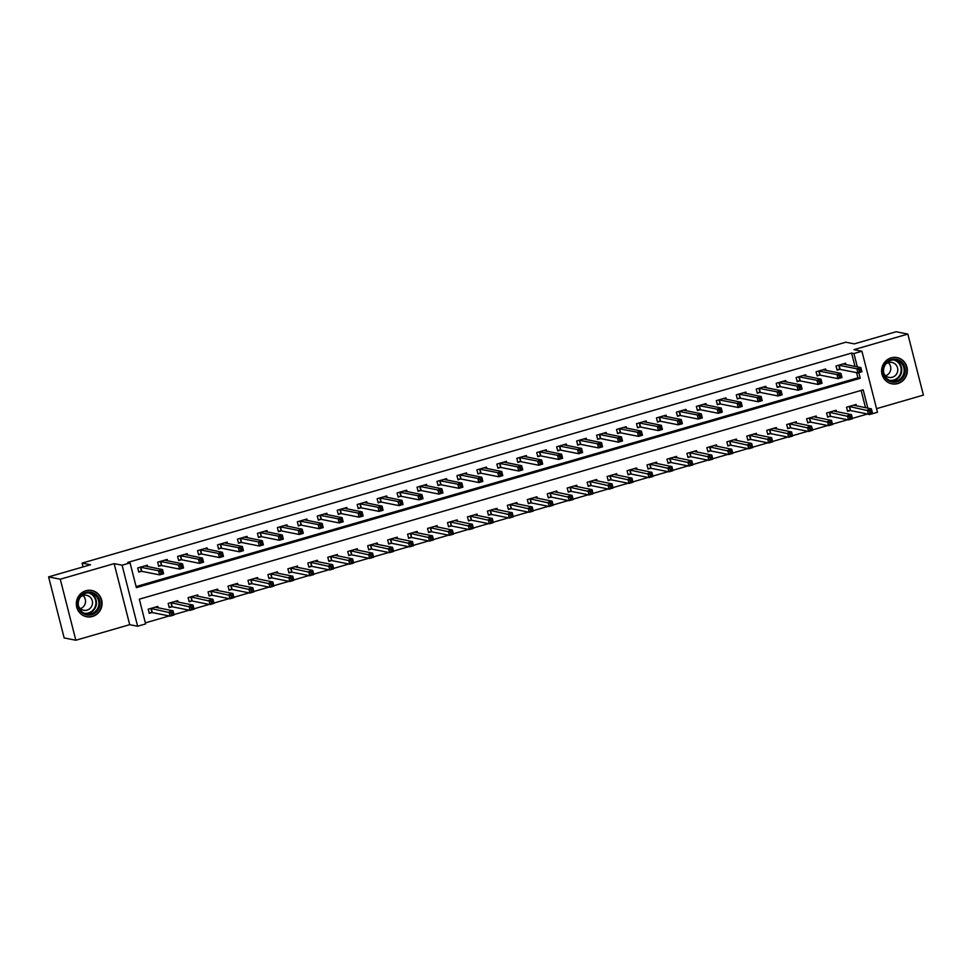 <?xml version="1.0" encoding="UTF-8"?>
<svg xmlns="http://www.w3.org/2000/svg" width="972" height="972" viewBox="0 0 972 972"><rect width="100%" height="100%" fill="white"/><g stroke="black" fill="none" stroke-linecap="round" stroke-linejoin="round"><path stroke-width="1.46" d="M92.474 616.479A13.377 12.855 101.2 0 0 91.805 590.49A13.377 12.855 101.2 0 0 76.326 604.171A13.377 12.855 101.2 0 0 92.474 616.479M897.751 383.576A13.377 12.855 101.2 0 0 897.083 357.587A13.377 12.855 101.2 0 0 881.604 371.268A13.377 12.855 101.2 0 0 897.751 383.576M867.85 408.155L863.172 389.833L139.312 599.189L145.618 623.927L137.635 626.235L122.083 565.206L130.066 562.897L136.372 587.647L860.232 378.29L858.798 372.653M129.701 624.668L114.149 563.626L60.276 579.215L48.6 576.894L64.152 637.924L75.828 640.244L129.701 624.668L137.635 626.235M876.55 408.665L923.4 395.106L907.848 334.076L853.975 349.653L861.909 351.232L877.461 412.262L869.49 414.57L869.308 413.89M852.395 418.373L867.146 414.108L869.49 414.57M145.35 622.87L169.298 615.944M174.024 614.571L189.248 610.173M193.975 608.812L209.199 604.402M213.925 603.041L229.161 598.63M233.875 597.27L249.111 592.859M253.838 591.498L269.062 587.088M273.788 585.727L289.012 581.317M293.738 579.956L308.962 575.546M313.689 574.185L328.913 569.774M333.639 568.413L348.863 564.003M353.589 562.642L368.825 558.244M373.552 556.871L388.776 552.473M393.502 551.1L408.726 546.701M413.452 545.328L428.676 540.93M433.403 539.557L448.627 535.159M453.353 533.786L468.577 529.388M473.303 528.015L488.539 523.616M493.254 522.243L508.49 517.845M513.216 516.472L528.44 512.074M533.166 510.713L548.39 506.303M553.117 504.942L568.341 500.531M573.067 499.171L588.291 494.76M593.017 493.399L608.253 488.989M612.968 487.628L628.204 483.218M632.93 481.857L648.154 477.446M652.88 476.086L668.104 471.675M672.831 470.314L688.054 465.904M692.781 464.543L708.005 460.133M712.731 458.772L727.967 454.374M732.681 453.001L747.918 448.602M752.644 447.229L767.868 442.831M772.594 441.458L787.818 437.06M792.544 435.687L807.768 431.289M812.495 429.916L827.719 425.517M832.445 424.144L847.669 419.746M60.276 579.215L75.828 640.244M48.6 576.894L90.505 564.768L82.098 563.104L845.871 342.205L854.267 343.881L896.172 331.756L907.848 334.076M865.517 407.693L861.119 390.428M856.49 405.895L856.125 404.461L846.539 407.232L847.596 411.35L850.196 410.609M836.54 411.666L836.175 410.233L826.589 413.003L827.646 417.122L830.246 416.368M816.577 417.438L816.213 416.004L806.639 418.774L807.696 422.893L810.284 422.14M796.627 423.209L796.262 421.775L786.688 424.545L787.733 428.664L790.333 427.911M776.677 428.98L776.312 427.546L766.738 430.317L767.783 434.435L770.383 433.682M756.726 434.751L756.362 433.318L746.788 436.088L747.833 440.207L750.433 439.453M736.776 440.523L736.412 439.089L726.825 441.859L727.882 445.978L730.482 445.225M716.826 446.294L716.461 444.86L706.875 447.63L707.932 451.749L710.532 450.996M696.875 452.065L696.499 450.631L686.925 453.402L687.982 457.52L690.57 456.767M676.913 457.836L676.548 456.39L666.974 459.161L668.031 463.292L670.619 462.538M656.963 463.608L656.598 462.162L647.024 464.932L648.069 469.063L650.669 468.31M637.012 469.379L636.648 467.933L627.074 470.703L628.119 474.834L630.719 474.081M617.062 475.138L616.698 473.704L607.123 476.474L608.168 480.605L610.768 479.852M597.112 480.909L596.747 479.475L587.161 482.246L588.218 486.377L590.818 485.623M577.161 486.68L576.785 485.247L567.211 488.017L568.268 492.148L570.856 491.395M557.199 492.452L556.835 491.018L547.26 493.788L548.317 497.919L550.905 497.166M537.249 498.223L536.884 496.789L527.31 499.559L528.355 503.678L530.955 502.937M517.298 503.994L516.934 502.56L507.36 505.331L508.405 509.45L511.005 508.708M497.348 509.765L496.984 508.332L487.409 511.102L488.454 515.221L491.054 514.48M477.398 515.537L477.033 514.103L467.447 516.873L468.504 520.992L471.104 520.239M457.448 521.308L457.071 519.874L447.497 522.644L448.554 526.763L451.142 526.01M437.485 527.079L437.121 525.645L427.546 528.416L428.603 532.535L431.191 531.781M417.535 532.85L417.17 531.417L407.596 534.187L408.641 538.306L411.241 537.552M397.584 538.622L397.22 537.188L387.646 539.958L388.691 544.077L391.291 543.324M377.634 544.393L377.27 542.959L367.695 545.729L368.74 549.848L371.34 549.095M357.684 550.164L357.319 548.73L347.733 551.501L348.79 555.62L351.39 554.866M337.734 555.935L337.369 554.502L327.783 557.26L328.84 561.391L331.44 560.637M317.783 561.707L317.407 560.261L307.832 563.031L308.889 567.162L311.477 566.409M297.821 567.478L297.456 566.032L287.882 568.802L288.927 572.933L291.527 572.18M277.87 573.249L277.506 571.803L267.932 574.573L268.977 578.705L271.577 577.951M257.92 579.008L257.556 577.575L247.982 580.345L249.026 584.476L251.627 583.722M237.97 584.78L237.605 583.346L228.031 586.116L229.076 590.247L231.676 589.494M218.02 590.551L217.655 589.117L208.069 591.887L209.126 596.018L211.726 595.265M198.069 596.322L197.693 594.888L188.118 597.659L189.175 601.777L191.763 601.036M178.107 602.093L177.742 600.66L168.168 603.43L169.225 607.549L171.813 606.807M158.157 607.865L157.792 606.431L148.218 609.201L149.263 613.32L151.863 612.579M855.008 366.456L851.594 353.079L127.733 562.436L130.066 562.897M136.092 586.578L857.899 377.829L856.575 372.628M845.98 364.658L845.616 363.224L836.029 365.994L837.086 370.113L839.687 369.372M826.03 370.429L825.653 368.995L816.079 371.766L817.136 375.885L819.724 375.131M806.067 376.2L805.703 374.767L796.129 377.537L797.186 381.656L799.774 380.903M786.117 381.972L785.753 380.538L776.178 383.308L777.223 387.427L779.823 386.674M766.167 387.743L765.802 386.309L756.228 389.079L757.273 393.198L759.873 392.445M746.217 393.514L745.852 392.081L736.278 394.851L737.323 398.97L739.923 398.216M726.266 399.285L725.902 397.852L716.315 400.622L717.372 404.741L719.973 403.988M706.316 405.057L705.939 403.623L696.365 406.393L697.422 410.512L700.01 409.759M686.354 410.828L685.989 409.394L676.415 412.152L677.472 416.283L680.06 415.53M666.403 416.599L666.039 415.153L656.465 417.924L657.509 422.055L660.11 421.301M646.453 422.37L646.088 420.925L636.514 423.695L637.559 427.826L640.159 427.073M626.503 428.142L626.138 426.696L616.564 429.466L617.609 433.597L620.209 432.844M606.552 433.901L606.188 432.467L596.601 435.237L597.659 439.368L600.259 438.615M586.602 439.672L586.225 438.238L576.651 441.009L577.708 445.14L580.296 444.386M566.64 445.443L566.275 444.01L556.701 446.78L557.758 450.911L560.346 450.158M546.689 451.215L546.325 449.781L536.751 452.551L537.795 456.67L540.396 455.929M526.739 456.986L526.374 455.552L516.8 458.322L517.845 462.441L520.445 461.7M506.789 462.757L506.424 461.323L496.85 464.094L497.895 468.212L500.495 467.471M486.838 468.528L486.474 467.095L476.888 469.865L477.945 473.984L480.545 473.243M466.888 474.3L466.524 472.866L456.937 475.636L457.994 479.755L460.594 479.002M446.926 480.071L446.561 478.637L436.987 481.407L438.044 485.526L440.632 484.773M426.975 485.842L426.611 484.408L417.037 487.179L418.082 491.297L420.682 490.544M407.025 491.613L406.661 490.18L397.086 492.95L398.131 497.069L400.731 496.315M387.075 497.385L386.71 495.951L377.136 498.721L378.181 502.84L380.781 502.087M367.124 503.156L366.76 501.722L357.174 504.492L358.231 508.611L360.831 507.858M347.174 508.927L346.81 507.493L337.223 510.264L338.28 514.382L340.88 513.629M327.224 514.698L326.847 513.265L317.273 516.023L318.33 520.154L320.918 519.4M307.261 520.47L306.897 519.024L297.323 521.794L298.38 525.925L300.968 525.172M287.311 526.241L286.947 524.795L277.372 527.565L278.417 531.696L281.017 530.943M267.361 532.012L266.996 530.566L257.422 533.336L258.467 537.467L261.067 536.714M247.41 537.771L247.046 536.337L237.472 539.108L238.517 543.239L241.117 542.485M227.46 543.542L227.096 542.109L217.509 544.879L218.566 549.01L221.166 548.257M207.51 549.314L207.133 547.88L197.559 550.65L198.616 554.781L201.204 554.028M187.547 555.085L187.183 553.651L177.609 556.421L178.666 560.54L181.254 559.799M167.597 560.856L167.233 559.422L157.658 562.193L158.703 566.312L161.303 565.57M147.647 566.627L147.282 565.194L137.708 567.964L138.753 572.083L141.353 571.342M82.098 563.104L83.07 566.919M114.149 563.626L122.083 565.206M851.594 353.079L853.926 353.541L861.909 351.232M857.34 366.918L853.926 353.541M857.899 377.829L860.232 378.29M859.017 369.785L859.43 371.438L861.034 370.976L860.609 369.324L859.017 369.785L856.891 368.777L860.888 367.623L861.933 371.754L857.948 372.908L856.891 368.777L838.629 365.241M843.016 363.978L860.888 367.623L860.609 369.324M859.43 371.438L857.948 372.908L840.112 369.36L836.953 369.591M861.034 370.976L861.933 371.754M871.119 410.561L869.527 411.022L869.952 412.675L871.544 412.213L871.398 408.86L872.443 412.991L868.458 414.145L867.401 410.014L871.398 408.86L853.525 405.215M847.463 410.828L850.622 410.597L868.458 414.145L869.952 412.675M849.139 406.478L869.527 411.022M872.443 412.991L871.544 412.213M839.067 375.557L839.48 377.209L841.084 376.747L840.659 375.095L839.067 375.557L836.941 374.548L840.938 373.394L841.983 377.513L837.998 378.667L836.941 374.548L818.679 371.012M823.065 369.749L840.938 373.394L840.659 375.095M839.48 377.209L837.998 378.667L820.161 375.131L817.002 375.362M841.084 376.747L841.983 377.513M819.104 381.328L819.53 382.98L821.121 382.518L820.708 380.866L819.104 381.328L816.99 380.319L820.976 379.165L822.033 383.284L818.047 384.438L816.99 380.319L798.729 376.784M803.115 375.52L820.976 379.165L820.708 380.866M819.53 382.98L818.047 384.438L800.211 380.903L797.052 381.133M821.121 382.518L822.033 383.284M799.154 387.099L799.579 388.751L801.171 388.29L800.758 386.637L799.154 387.099L797.04 386.091L801.025 384.936L802.082 389.055L798.085 390.209L797.04 386.091L778.779 382.555M783.153 381.291L801.025 384.936L800.758 386.637M799.579 388.751L798.085 390.209L780.249 386.674L777.09 386.905M801.171 388.29L802.082 389.055M851.168 416.332L849.577 416.794L849.99 418.446L851.594 417.984L851.448 414.631L852.493 418.75L848.507 419.904L847.45 415.785L851.448 414.631L833.575 410.986M827.512 416.599L830.671 416.368L848.507 419.904L849.99 418.446M829.189 412.25L849.577 416.794M852.493 418.75L851.594 417.984M831.218 422.103L829.626 422.565L830.039 424.217L831.643 423.756L831.497 420.402L832.542 424.521L828.557 425.675L827.5 421.556L831.497 420.402L813.625 416.757M807.562 422.37L810.721 422.14L828.557 425.675L830.039 424.217M809.239 418.021L829.626 422.565M832.542 424.521L831.643 423.756M811.268 427.874L809.664 428.336L810.089 429.988L811.681 429.527L811.535 426.173L812.592 430.292L808.607 431.447L807.55 427.328L811.535 426.173L793.662 422.528M787.612 428.142L790.771 427.911L808.607 431.447L810.089 429.988M789.288 423.792L809.664 428.336M812.592 430.292L811.681 429.527M779.204 392.87L779.629 394.523L781.221 394.061L780.808 392.409L779.204 392.87L777.09 391.862L781.075 390.708L782.132 394.826L778.135 395.981L777.09 391.862L758.816 388.326M763.202 387.063L781.075 390.708L780.808 392.409M779.629 394.523L778.135 395.981L760.298 392.433L757.139 392.676M781.221 394.061L782.132 394.826M791.317 433.646L789.714 434.107L790.139 435.76L791.73 435.298L791.585 431.945L792.642 436.063L788.644 437.218L787.599 433.099L791.585 431.945L773.712 428.3M767.649 433.913L770.808 433.67L788.644 437.218L790.139 435.76M769.338 429.563L789.714 434.107M792.642 436.063L791.73 435.298M883.354 367.768A11.579 11.129 -78.8 0 1 897.022 359.433A11.579 11.129 -78.8 0 1 904.847 373.503A11.579 11.129 -78.8 0 1 891.166 381.838A11.579 11.129 -78.8 0 1 883.354 367.768M903.814 373.248A10.716 10.303 101.2 0 0 895.953 360.077A10.716 10.303 101.2 0 0 883.913 367.938A10.716 10.303 101.2 0 0 891.774 381.109A10.716 10.303 101.2 0 0 903.814 373.248M888.25 362.678A7.63 7.339 -78.8 0 1 885.65 375.751M885.699 364.184A7.63 7.339 -78.8 0 1 897.545 371.802A7.63 7.339 -78.8 0 1 883.864 373.382M889.028 382.907A13.292 12.77 101.2 0 0 906.439 373.928A13.292 12.77 101.2 0 0 894.106 357.368M91.66 614.668A11.579 11.129 -78.8 0 1 78.052 606.65A11.579 11.129 -78.8 0 1 85.986 592.398A11.579 11.129 -78.8 0 1 99.606 600.417A11.579 11.129 -78.8 0 1 91.66 614.668M85.961 593.175A10.716 10.303 101.2 0 0 86.508 614A10.716 10.303 101.2 0 0 98.901 603.041A10.716 10.303 101.2 0 0 85.961 593.175M80.421 597.087A7.63 7.339 -78.8 0 1 92.522 602.494A7.63 7.339 -78.8 0 1 78.598 606.285M83.75 615.798A13.292 12.77 101.2 0 0 101.61 602.98A13.292 12.77 101.2 0 0 88.829 590.259M82.984 595.581A7.63 7.339 -78.8 0 1 80.384 608.654M759.254 398.642L759.679 400.294L761.27 399.832L760.845 398.18L759.254 398.642L757.139 397.633L761.125 396.479L762.182 400.598L758.184 401.752L757.139 397.633L738.866 394.097M743.252 392.822L761.125 396.479L760.845 398.18M759.679 400.294L758.184 401.752L740.348 398.204L737.189 398.447M761.27 399.832L762.182 400.598M771.367 439.417L769.763 439.879L770.188 441.531L771.78 441.069L771.634 437.716L772.691 441.835L768.694 442.989L767.649 438.87L771.634 437.716L753.762 434.071M747.699 439.684L750.858 439.441L768.694 442.989L770.188 441.531M749.376 435.335L769.763 439.879M772.691 441.835L771.78 441.069M739.303 404.413L739.716 406.065L741.32 405.603L740.895 403.951L739.303 404.413L737.177 403.404L741.174 402.25L742.219 406.369L738.234 407.523L737.177 403.404L718.916 399.869M723.302 398.593L741.174 402.25L740.895 403.951M739.716 406.065L738.234 407.523L720.398 403.975L717.239 404.218M741.32 405.603L742.219 406.369M751.405 445.188L749.813 445.65L750.238 447.302L751.83 446.841L751.684 443.487L752.729 447.606L748.744 448.76L747.699 444.641L751.684 443.487L733.811 439.83M727.749 445.455L730.908 445.212L748.744 448.76L750.238 447.302M729.425 441.106L749.813 445.65M752.729 447.606L751.83 446.841M719.353 410.184L719.766 411.836L721.37 411.375L720.945 409.722L719.353 410.184L717.227 409.176L721.224 408.021L722.269 412.14L718.284 413.294L717.227 409.176L698.965 405.64M703.351 404.364L721.224 408.021L720.945 409.722M719.766 411.836L718.284 413.294L700.447 409.747L697.288 409.99M721.37 411.375L722.269 412.14M731.454 450.959L729.863 451.421L730.276 453.074L731.88 452.612L731.734 449.258L732.779 453.377L728.793 454.532L727.736 450.413L731.734 449.258L713.861 445.601M707.798 451.227L710.957 450.984L728.793 454.532L730.276 453.074M709.475 446.877L729.863 451.421M732.779 453.377L731.88 452.612M699.403 415.955L699.816 417.608L701.419 417.146L700.994 415.494L699.403 415.955L697.276 414.947L701.274 413.793L702.319 417.911L698.333 419.066L697.276 414.947L679.015 411.411M683.401 410.135L701.274 413.793L700.994 415.494M699.816 417.608L698.333 419.066L680.497 415.518L677.338 415.761M701.419 417.146L702.319 417.911M711.504 456.731L709.912 457.192L710.325 458.845L711.929 458.383L711.783 455.03L712.828 459.149L708.843 460.303L707.786 456.184L711.783 455.03L693.911 451.373M687.848 456.998L691.007 456.755L708.843 460.303L710.325 458.845M689.525 452.648L709.912 457.192M712.828 459.149L711.929 458.383M679.44 421.727L679.865 423.379L681.457 422.917L681.044 421.265L679.44 421.727L677.326 420.718L681.311 419.564L682.368 423.683L678.371 424.837L677.326 420.718L659.065 417.182M663.439 415.907L681.311 419.564L681.044 421.265M679.865 423.379L678.371 424.837L660.547 421.289L657.376 421.532M681.457 422.917L682.368 423.683M691.554 462.502L689.95 462.964L690.375 464.616L691.967 464.154L691.821 460.801L692.878 464.92L688.893 466.074L687.836 461.955L691.821 460.801L673.961 457.144M667.898 462.769L671.057 462.526L688.893 466.074L690.375 464.616M669.574 458.42L689.95 462.964M692.878 464.92L691.967 464.154M659.49 427.498L659.915 429.15L661.507 428.688L661.094 427.036L659.49 427.498L657.376 426.489L661.361 425.335L662.418 429.454L658.421 430.608L657.376 426.489L639.102 422.954M643.488 421.678L661.361 425.335L661.094 427.036M659.915 429.15L658.421 430.608L640.584 427.06L637.425 427.303M661.507 428.688L662.418 429.454M671.603 468.273L670 468.735L670.425 470.387L672.017 469.926L671.871 466.572L672.928 470.691L668.93 471.845L667.886 467.726L671.871 466.572L653.998 462.915M647.935 468.54L651.094 468.297L668.93 471.845L670.425 470.387M649.624 464.191L670 468.735M672.928 470.691L672.017 469.926M639.54 433.269L639.965 434.921L641.556 434.46L641.131 432.807L639.54 433.269L637.425 432.248L641.411 431.106L642.468 435.225L638.47 436.379L637.425 432.248L619.152 428.725M623.538 427.449L641.411 431.106L641.131 432.807M639.965 434.921L638.47 436.379L620.634 432.832L617.475 433.075M641.556 434.46L642.468 435.225M651.653 474.044L650.049 474.506L650.475 476.159L652.066 475.697L651.92 472.343L652.977 476.462L648.98 477.617L647.935 473.498L651.92 472.343L634.048 468.686M627.985 474.312L631.144 474.069L648.98 477.617L650.475 476.159M629.662 469.962L650.049 474.506M652.977 476.462L652.066 475.697M619.589 439.04L620.002 440.68L621.606 440.219L621.181 438.579L619.589 439.04L617.463 438.02L621.46 436.865L622.505 440.996L618.52 442.151L617.463 438.02L599.202 434.484M603.588 433.22L621.46 436.865L621.181 438.579M620.002 440.68L618.52 442.151L600.684 438.603L597.525 438.846M621.606 440.219L622.505 440.996M631.691 479.816L630.099 480.277L630.524 481.918L632.116 481.456L631.97 478.103L633.027 482.233L629.03 483.388L627.985 479.257L631.97 478.103L614.097 474.458M608.035 480.083L611.194 479.84L629.03 483.388L630.524 481.918M609.711 475.721L630.099 480.277M633.027 482.233L632.116 481.456M599.639 444.812L600.052 446.452L601.656 445.99L601.231 444.35L599.639 444.812L597.513 443.791L601.51 442.637L602.555 446.768L598.57 447.922L597.513 443.791L579.251 440.255M583.637 438.992L601.51 442.637L601.231 444.35M600.052 446.452L598.57 447.922L580.734 444.374L577.575 444.617M601.656 445.99L602.555 446.768M611.74 485.587L610.149 486.049L610.562 487.689L612.166 487.227L612.02 483.874L613.065 488.005L609.08 489.159L608.022 485.028L612.02 483.874L594.147 480.229M588.084 485.854L591.243 485.611L609.08 489.159L610.562 487.689M589.761 481.492L610.149 486.049M613.065 488.005L612.166 487.227M579.689 450.583L580.102 452.223L581.706 451.761L581.28 450.121L579.689 450.583L577.562 449.562L581.56 448.408L582.605 452.539L578.619 453.693L577.562 449.562L559.301 446.027M563.687 444.763L581.56 448.408L581.28 450.121M580.102 452.223L578.619 453.693L560.783 450.145L557.624 450.388M581.706 451.761L582.605 452.539M591.79 491.358L590.198 491.82L590.612 493.46L592.215 492.998L592.07 489.645L593.114 493.776L589.129 494.93L588.072 490.799L592.07 489.645L574.197 486M568.134 491.625L571.293 491.382L589.129 494.93L590.612 493.46M569.811 487.264L590.198 491.82M593.114 493.776L592.215 492.998M559.726 456.354L560.151 457.994L561.743 457.533L561.33 455.892L559.726 456.354L557.612 455.333L561.597 454.179L562.654 458.31L558.657 459.464L557.612 455.333L539.351 451.798M543.725 450.534L561.597 454.179L561.33 455.892M560.151 457.994L558.657 459.464L540.833 455.917L537.662 456.16M561.743 457.533L562.654 458.31M571.84 497.129L570.248 497.591L570.661 499.231L572.265 498.77L572.119 495.416L573.164 499.547L569.179 500.702L568.122 496.571L572.119 495.416L554.247 491.771M548.184 497.397L551.343 497.154L569.179 500.702L570.661 499.231M549.86 493.035L570.248 497.591M573.164 499.547L572.265 498.77M539.776 462.113L540.201 463.766L541.793 463.304L541.38 461.651L539.776 462.113L537.662 461.105L541.647 459.95L542.704 464.081L538.707 465.236L537.662 461.105L519.388 457.569M523.774 456.305L541.647 459.95L541.38 461.651M540.201 463.766L538.707 465.236L520.87 461.688L517.712 461.919M541.793 463.304L542.704 464.081M551.889 502.889L550.286 503.35L550.711 505.003L552.303 504.541L552.157 501.188L553.214 505.319L549.216 506.473L548.172 502.342L552.157 501.188L534.284 497.543M528.221 503.156L531.392 502.925L549.216 506.473L550.711 505.003M529.91 498.806L550.286 503.35M553.214 505.319L552.303 504.541M519.826 467.884L520.251 469.537L521.843 469.075L521.417 467.423L519.826 467.884L517.712 466.876L521.697 465.722L522.754 469.853L518.756 471.007L517.712 466.876L499.438 463.34M503.824 462.077L521.697 465.722L521.417 467.423M520.251 469.537L518.756 471.007L500.92 467.459L497.761 467.69M521.843 469.075L522.754 469.853M531.939 508.66L530.335 509.121L530.761 510.774L532.352 510.312L532.206 506.959L533.264 511.09L529.266 512.244L528.221 508.113L532.206 506.959L514.334 503.314M508.271 508.927L511.43 508.696L529.266 512.244L530.761 510.774M509.948 504.577L530.335 509.121M533.264 511.09L532.352 510.312M499.875 473.656L500.301 475.308L501.892 474.846L501.467 473.194L499.875 473.656L497.749 472.647L501.746 471.493L502.791 475.624L498.806 476.778L497.749 472.647L479.488 469.112M483.874 467.848L501.746 471.493L501.467 473.194M500.301 475.308L498.806 476.778L480.97 473.23L477.811 473.461M501.892 474.846L502.791 475.624M511.977 514.431L510.385 514.893L510.81 516.545L512.402 516.083L512.256 512.73L513.313 516.861L509.316 518.015L508.271 513.884L512.256 512.73L494.384 509.085M488.321 514.698L491.48 514.467L509.316 518.015L510.81 516.545M489.997 510.349L510.385 514.893M513.313 516.861L512.402 516.083M479.925 479.427L480.338 481.079L481.942 480.618L481.517 478.965L479.925 479.427L477.799 478.418L481.796 477.264L482.841 481.383L478.856 482.537L477.799 478.418L459.537 474.883M463.923 473.619L481.796 477.264L481.517 478.965M480.338 481.079L478.856 482.537L461.02 479.002L457.861 479.232M481.942 480.618L482.841 481.383M492.026 520.202L490.435 520.664L490.86 522.316L492.452 521.855L492.306 518.501L493.351 522.62L489.366 523.774L488.308 519.656L492.306 518.501L474.433 514.856M468.37 520.47L471.529 520.239L489.366 523.774L490.86 522.316M470.047 516.12L490.435 520.664M493.351 522.62L492.452 521.855M459.975 485.198L460.388 486.851L461.992 486.389L461.566 484.736L459.975 485.198L457.848 484.19L461.846 483.035L462.891 487.154L458.906 488.308L457.848 484.19L439.587 480.654M443.973 479.39L461.846 483.035L461.566 484.736M460.388 486.851L458.906 488.308L441.069 484.773L437.91 485.004M461.992 486.389L462.891 487.154M472.076 525.974L470.484 526.435L470.898 528.088L472.501 527.626L472.356 524.273L473.4 528.391L469.415 529.546L468.358 525.427L472.356 524.273L454.483 520.628M448.42 526.241L451.579 526.01L469.415 529.546L470.898 528.088M450.097 521.891L470.484 526.435M473.4 528.391L472.501 527.626M440.012 490.969L440.438 492.622L442.029 492.16L441.616 490.508L440.012 490.969L437.898 489.961L441.883 488.807L442.94 492.925L438.955 494.08L437.898 489.961L419.637 486.425M424.023 485.162L441.883 488.807L441.616 490.508M440.438 492.622L438.955 494.08L421.119 490.532L417.96 490.775M442.029 492.16L442.94 492.925M452.126 531.745L450.534 532.206L450.947 533.859L452.551 533.397L452.405 530.044L453.45 534.163L449.465 535.317L448.408 531.198L452.405 530.044L434.533 526.399M428.47 532.012L431.629 531.781L449.465 535.317L450.947 533.859M430.146 527.662L450.534 532.206M453.45 534.163L452.551 533.397M420.062 496.741L420.487 498.393L422.079 497.931L421.666 496.279L420.062 496.741L417.948 495.732L421.933 494.578L422.99 498.697L418.993 499.851L417.948 495.732L399.686 492.197M404.06 490.933L421.933 494.578L421.666 496.279M420.487 498.393L418.993 499.851L401.157 496.303L397.998 496.546M422.079 497.931L422.99 498.697M432.175 537.516L430.572 537.978L430.997 539.63L432.589 539.168L432.443 535.815L433.5 539.934L429.503 541.088L428.458 536.969L432.443 535.815L414.57 532.255M408.507 537.783L411.678 537.54L429.503 541.088L430.997 539.63M410.196 533.434L430.572 537.978M433.5 539.934L432.589 539.168M400.112 502.512L400.537 504.164L402.129 503.703L401.715 502.05L400.112 502.512L397.998 501.503L401.983 500.349L403.04 504.468L399.042 505.622L397.998 501.503L379.724 497.968M384.11 496.692L401.983 500.349L401.715 502.05M400.537 504.164L399.042 505.622L381.206 502.074L378.047 502.317M402.129 503.703L403.04 504.468M412.225 543.287L410.621 543.749L411.047 545.401L412.638 544.94L412.493 541.586L413.55 545.705L409.552 546.859L408.507 542.74L412.493 541.586L394.62 537.929M388.557 543.555L391.716 543.312L409.552 546.859L411.047 545.401M390.234 539.205L410.621 543.749M413.55 545.705L412.638 544.94M380.161 508.283L380.587 509.936L382.178 509.474L381.753 507.821L380.161 508.283L378.047 507.275L382.032 506.12L383.077 510.239L379.092 511.394L378.047 507.275L359.774 503.739M364.16 502.463L382.032 506.12L381.753 507.821M380.587 509.936L379.092 511.394L361.256 507.846L358.097 508.089M382.178 509.474L383.077 510.239M392.263 549.058L390.671 549.52L391.096 551.173L392.688 550.711L392.542 547.358L393.599 551.476L389.602 552.631L388.557 548.512L392.542 547.358L374.657 543.798M368.607 549.326L371.766 549.083L389.602 552.631L391.096 551.173M370.283 544.976L390.671 549.52M393.599 551.476L392.688 550.711M360.211 514.054L360.624 515.707L362.228 515.245L361.803 513.593L360.211 514.054L358.085 513.046L362.082 511.892L363.127 516.01L359.142 517.165L358.085 513.046L339.823 509.51M344.21 508.235L362.082 511.892L361.803 513.593M360.624 515.707L359.142 517.165L341.306 513.617L338.147 513.86M362.228 515.245L363.127 516.01M372.312 554.83L370.721 555.291L371.146 556.944L372.738 556.482L372.592 553.129L373.637 557.248L369.652 558.402L368.607 554.283L372.592 553.129L354.707 549.569M348.656 555.097L351.815 554.854L369.652 558.402L371.146 556.944M350.333 550.747L370.721 555.291M373.637 557.248L372.738 556.482M340.261 519.826L340.674 521.478L342.278 521.016L341.852 519.364L340.261 519.826L338.135 518.817L342.132 517.663L343.177 521.782L339.192 522.936L338.135 518.817L319.873 515.282M324.259 514.006L342.132 517.663L341.852 519.364M340.674 521.478L339.192 522.936L321.355 519.388L318.196 519.631M342.278 521.016L343.177 521.782M352.362 560.601L350.771 561.063L351.184 562.715L352.787 562.253L352.642 558.9L353.687 563.019L349.701 564.173L348.644 560.054L352.642 558.9L334.769 555.243M328.706 560.868L331.865 560.625L349.701 564.173L351.184 562.715M330.383 556.519L350.771 561.063M353.687 563.019L352.787 562.253M320.31 525.597L320.724 527.249L322.315 526.788L321.902 525.135L320.31 525.597L318.184 524.588L322.169 523.434L323.226 527.553L319.241 528.707L318.184 524.588L299.923 521.053M304.309 519.777L322.169 523.434L321.902 525.135M320.724 527.249L319.241 528.707L301.405 525.159L298.246 525.402M322.315 526.788L323.226 527.553M332.412 566.372L330.82 566.834L331.233 568.486L332.837 568.025L332.691 564.671L333.736 568.79L329.751 569.944L328.694 565.826L332.691 564.671L314.807 561.111M308.756 566.64L311.915 566.397L329.751 569.944L331.233 568.486M310.433 562.29L330.82 566.834M333.736 568.79L332.837 568.025M300.348 531.368L300.773 533.02L302.365 532.559L301.952 530.906L300.348 531.368L298.234 530.36L302.219 529.205L303.276 533.324L299.279 534.479L298.234 530.36L279.972 526.824M284.346 525.548L302.219 529.205L301.952 530.906M300.773 533.02L299.279 534.479L281.443 530.931L278.284 531.174M302.365 532.559L303.276 533.324M312.462 572.144L310.858 572.605L311.283 574.258L312.875 573.796L312.729 570.442L313.786 574.561L309.801 575.716L308.744 571.597L312.729 570.442L294.868 566.785M288.805 572.411L291.965 572.168L309.801 575.716L311.283 574.258M290.482 568.061L310.858 572.605M313.786 574.561L312.875 573.796M280.398 537.139L280.823 538.78L282.415 538.318L282.002 536.678L280.398 537.139L278.284 536.119L282.269 534.965L283.326 539.096L279.329 540.25L278.284 536.119L260.01 532.583M264.396 531.32L282.269 534.965L282.002 536.678M280.823 538.78L279.329 540.25L261.492 536.702L258.333 536.945M282.415 538.318L283.326 539.096M292.511 577.915L290.907 578.376L291.333 580.029L292.924 579.567L292.779 576.214L293.836 580.333L289.838 581.487L288.793 577.356L292.779 576.214L274.906 572.642M268.843 578.182L272.002 577.939L289.838 581.487L291.333 580.029M270.532 573.832L290.907 578.376M293.836 580.333L292.924 579.567M260.447 542.911L260.873 544.551L262.464 544.089L262.039 542.449L260.447 542.911L258.333 541.89L262.319 540.736L263.376 544.867L259.378 546.021L258.333 541.89L240.06 538.354M244.446 537.091L262.319 540.736L262.039 542.449M260.873 544.551L259.378 546.021L241.542 542.473L238.383 542.716M262.464 544.089L263.376 544.867M272.561 583.686L270.957 584.148L271.382 585.788L272.974 585.326L272.828 581.973L273.885 586.104L269.888 587.258L268.843 583.127L272.828 581.973L254.956 578.328M248.893 583.953L252.052 583.71L269.888 587.258L271.382 585.788M250.569 579.591L270.957 584.148M273.885 586.104L272.974 585.326M240.497 548.682L240.91 550.322L242.514 549.86L242.089 548.22L240.497 548.682L238.371 547.661L242.368 546.507L243.413 550.638L239.428 551.792L238.371 547.661L220.109 544.126M224.496 542.862L242.368 546.507L242.089 548.22M240.91 550.322L239.428 551.792L221.592 548.244L218.433 548.487M242.514 549.86L243.413 550.638M252.599 589.457L251.007 589.919L251.432 591.559L253.024 591.098L252.878 587.744L253.923 591.875L249.938 593.029L248.893 588.898L252.878 587.744L234.993 584.184M228.942 589.725L232.101 589.482L249.938 593.029L251.432 591.559M230.619 585.363L251.007 589.919M253.923 591.875L253.024 591.098M220.547 554.453L220.96 556.093L222.564 555.632L222.138 553.991L220.547 554.453L218.421 553.433L222.418 552.278L223.463 556.409L219.478 557.563L218.421 553.433L200.159 549.897M204.545 548.633L222.418 552.278L222.138 553.991M220.96 556.093L219.478 557.563L201.641 554.016L198.482 554.259M222.564 555.632L223.463 556.409M232.648 595.229L231.057 595.69L231.47 597.33L233.073 596.869L232.928 593.515L233.973 597.646L229.987 598.801L228.93 594.67L232.928 593.515L215.043 589.955M208.992 595.496L212.151 595.253L229.987 598.801L231.47 597.33M210.669 591.134L231.057 595.69M233.973 597.646L233.073 596.869M200.597 560.224L201.01 561.865L202.613 561.403L202.188 559.763L200.597 560.224L198.47 559.204L202.468 558.05L203.513 562.181L199.527 563.335L198.47 559.204L180.209 555.668M184.595 554.405L202.468 558.05L202.188 559.763M201.01 561.865L199.527 563.335L181.691 559.787L178.532 560.018M202.613 561.403L203.513 562.181M212.698 601L211.106 601.461L211.519 603.102L213.123 602.64L212.977 599.287L214.022 603.418L210.037 604.572L208.98 600.441L212.977 599.287L195.105 595.642M189.042 601.267L192.201 601.024L210.037 604.572L211.519 603.102M190.719 596.905L211.106 601.461M214.022 603.418L213.123 602.64M180.634 565.983L181.059 567.636L182.651 567.174L182.238 565.522L180.634 565.983L178.52 564.975L182.505 563.821L183.562 567.952L179.565 569.106L178.52 564.975L160.259 561.439M164.633 560.176L182.505 563.821L182.238 565.522M181.059 567.636L179.565 569.106L161.741 565.558L158.57 565.789M182.651 567.174L183.562 567.952M192.748 606.759L191.156 607.221L191.569 608.873L193.161 608.411L193.027 605.058L194.072 609.189L190.087 610.343L189.03 606.212L193.027 605.058L175.142 601.498M169.092 607.026L172.251 606.795L190.087 610.343L191.569 608.873M170.768 602.676L191.156 607.221M194.072 609.189L193.161 608.411M160.684 571.755L161.109 573.407L162.701 572.945L162.288 571.293L160.684 571.755L158.57 570.746L162.555 569.592L163.612 573.723L159.615 574.877L158.57 570.746L140.296 567.211M144.682 565.947L162.555 569.592L162.288 571.293M161.109 573.407L159.615 574.877L141.778 571.329L138.619 571.56M162.701 572.945L163.612 573.723M172.797 612.53L171.194 612.992L171.619 614.644L173.21 614.183L173.065 610.829L174.122 614.96L170.124 616.114L169.079 611.983L173.065 610.829L155.192 607.184M149.129 612.797L152.288 612.567L170.124 616.114L171.619 614.644M150.818 608.448L171.194 612.992M174.122 614.96L173.21 614.183M839.055 365.229L840.112 369.36M838.775 365.229L839.82 369.36M850.33 410.597L849.285 406.466M850.622 410.597L849.577 406.466M819.104 371L820.161 375.131M818.813 371L819.87 375.131M799.154 376.772L800.211 380.903M798.863 376.772L799.92 380.89M779.204 382.543L780.249 386.674M778.912 382.543L779.969 386.662M830.38 416.368L829.335 412.237M830.671 416.368L829.614 412.237M810.429 422.127L809.372 418.009M810.721 422.14L809.664 418.009M790.479 427.899L789.422 423.78M790.771 427.911L789.714 423.78M759.254 388.314L760.298 392.433M758.962 388.314L760.007 392.433M770.529 433.67L769.472 429.551M770.808 433.67L769.763 429.551M894.726 359.907A10.716 10.303 -78.8 0 1 890.571 380.781M889.271 380.246A10.364 9.963 101.2 0 0 900.825 372.628A10.364 9.963 101.2 0 0 893.317 359.907M89.448 592.811A10.716 10.303 -78.8 0 1 85.305 613.684M84.005 613.15A10.364 9.963 101.2 0 0 95.9 602.579A10.364 9.963 101.2 0 0 88.051 592.811M739.303 394.085L740.348 398.204M739.012 394.085L740.057 398.204M750.566 439.441L749.521 435.322M750.858 439.441L749.813 435.322M719.341 399.857L720.398 403.975M719.061 399.857L720.106 403.975M730.616 445.212L729.571 441.094M730.908 445.212L729.863 441.094M699.39 405.628L700.447 409.747M699.099 405.628L700.156 409.747M710.666 450.984L709.621 446.865M710.957 450.984L709.9 446.865M679.44 411.399L680.497 415.518M679.149 411.399L680.206 415.518M690.715 456.755L689.658 452.636M691.007 456.755L689.95 452.636M659.49 417.17L660.547 421.289M659.198 417.17L660.255 421.289M670.765 462.526L669.708 458.407M671.057 462.526L670 458.407M639.54 422.942L640.584 427.06M639.248 422.942L640.305 427.06M650.815 468.297L649.758 464.179M651.094 468.297L650.049 464.179M619.589 428.713L620.634 432.832M619.298 428.713L620.343 432.832M630.852 474.069L629.807 469.95M631.144 474.069L630.099 469.95M599.639 434.484L600.684 438.603M599.347 434.472L600.392 438.603M610.902 479.84L609.857 475.721M611.194 479.84L610.149 475.721M579.677 440.255L580.734 444.374M579.397 440.243L580.442 444.374M590.952 485.611L589.907 481.48M591.243 485.611L590.186 481.492M559.726 446.014L560.783 450.145M559.435 446.014L560.492 450.145M571.001 491.382L569.944 487.251M571.293 491.382L570.236 487.251M539.776 451.786L540.833 455.917M539.484 451.786L540.541 455.917M551.051 497.154L549.994 493.023M551.343 497.154L550.286 493.023M519.826 457.557L520.87 461.688M519.534 457.557L520.591 461.688M531.101 502.925L530.044 498.794M531.392 502.925L530.335 498.794M499.875 463.328L500.92 467.459M499.584 463.328L500.629 467.459M511.151 508.696L510.093 504.565M511.43 508.696L510.385 504.565M479.925 469.099L480.97 473.23M479.633 469.099L480.678 473.23M491.188 514.467L490.143 510.336M491.48 514.467L490.435 510.336M459.963 474.871L461.02 479.002M459.683 474.871L460.728 478.989M471.238 520.239L470.193 516.108M471.529 520.239L470.484 516.108M440.012 480.642L441.069 484.773M439.721 480.642L440.778 484.761M451.287 525.998L450.243 521.879M451.579 526.01L450.522 521.879M420.062 486.413L421.119 490.532M419.77 486.413L420.827 490.532M431.337 531.769L430.28 527.65M431.629 531.781L430.572 527.65M400.112 492.184L401.157 496.303M399.82 492.184L400.877 496.303M411.387 537.54L410.33 533.421M411.678 537.54L410.621 533.421M380.161 497.956L381.206 502.074M379.87 497.956L380.915 502.074M391.437 543.312L390.38 539.193M391.716 543.312L390.671 539.193M360.211 503.727L361.256 507.846M359.919 503.727L360.964 507.846M371.474 549.083L370.429 544.964M371.766 549.083L370.721 544.964M340.249 509.498L341.306 513.617M339.969 509.498L341.014 513.617M351.524 554.854L350.479 550.735M351.815 554.854L350.771 550.735M320.298 515.269L321.355 519.388M320.007 515.269L321.064 519.388M331.573 560.625L330.529 556.506M331.865 560.625L330.808 556.506M300.348 521.041L301.405 525.159M300.056 521.041L301.113 525.159M311.623 566.397L310.566 562.278M311.915 566.397L310.858 562.278M280.398 526.812L281.443 530.931M280.106 526.812L281.163 530.931M291.673 572.168L290.616 568.049M291.965 572.168L290.907 568.049M260.447 532.583L261.492 536.702M260.156 532.583L261.201 536.702M271.723 577.939L270.666 573.82M272.002 577.939L270.957 573.82M240.497 538.354L241.542 542.473M240.206 538.342L241.25 542.473M251.76 583.71L250.715 579.579M252.052 583.71L251.007 579.591M220.535 544.126L221.592 548.244M220.255 544.113L221.3 548.244M231.81 589.482L230.765 585.351M232.101 589.482L231.057 585.363M200.584 549.885L201.641 554.016M200.293 549.885L201.35 554.016M211.86 595.253L210.815 591.122M212.151 595.253L211.094 591.122M180.634 555.656L181.691 559.787M180.342 555.656L181.4 559.787M191.909 601.024L190.852 596.893M192.201 601.024L191.144 596.893M160.684 561.427L161.741 565.558M160.392 561.427L161.449 565.558M171.959 606.795L170.902 602.664M172.251 606.795L171.194 602.664M140.733 567.198L141.778 571.329M140.442 567.198L141.499 571.329M152.009 612.567L150.952 608.436M152.288 612.567L151.243 608.436M891.506 383.673L890.449 383.466M896.694 357.599L895.637 357.392M91.417 590.502L90.372 590.283M86.229 616.576L85.184 616.37"/></g></svg>
